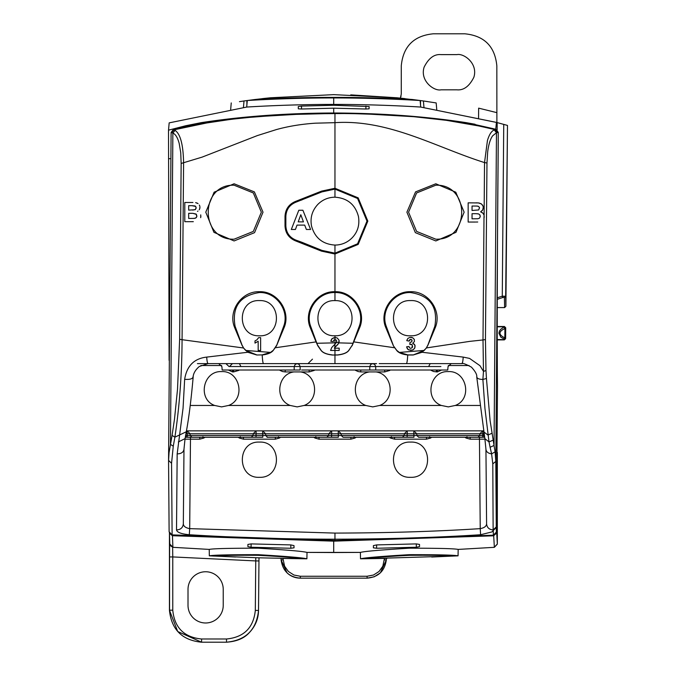 <?xml version="1.0" encoding="UTF-8"?>
<svg xmlns="http://www.w3.org/2000/svg" width="676" height="676" viewBox="0 0 676 676"><rect width="100%" height="100%" fill="white"/><g stroke="black" fill="none" stroke-linecap="round" stroke-linejoin="round"><path stroke-width="1.01" d="M376.633 544.915L373.422 545.608L373.38 547.822L376.574 548.261L416.34 547.239L419.534 546.63L419.5 544.425L416.289 543.901L376.633 544.915L376.574 548.261M458.049 555.833L452.354 556.069C446.937 555.385 432.581 555.14 409.276 555.326C385.878 556.568 371.496 557.692 366.139 558.689L360.587 558.798C364.677 557.751 380.909 556.373 409.276 554.675C438.065 554.65 454.323 555.038 458.058 555.833L458.176 549.411C454.441 548.599 438.141 548.194 409.276 548.194C380.825 549.926 364.558 551.32 360.477 552.393L333.707 552.537L333.707 541.155L172.439 535.722L172.904 547.315L209.239 549.411C212.974 548.599 229.274 548.194 258.139 548.194C286.59 549.926 302.856 551.32 306.938 552.393L333.614 552.537M496.775 501.17L496.691 532.511L493.7 535.806L494.359 547.323L458.21 549.411M493.7 535.806L333.707 541.155M497.223 330.927L497.249 303.296M497.156 129.927L497.156 122.576L420.709 107.061L420.168 100.521L422.339 100.825M495.77 129.327L496.421 122.381L507.482 125.432L505.665 296.282L504.389 297.508L504.626 307.58L497.333 307.58M496.691 532.511L497.333 544.138L497.333 452.447M497.333 370.363L497.223 336.344M169.093 360.384L168.518 130.164L169.169 122.871L246.706 107.061C246.774 107.053 288.238 104.324 333.707 104.425C379.177 104.324 420.641 107.053 420.709 107.061L420.134 100.521L396.499 97.733L396.449 98.713M245.075 100.825L247.281 100.521C247.315 100.513 288.339 97.868 333.707 97.961L333.707 97.378C374.766 97.302 411.769 99.448 412.03 99.465L420.134 100.521C420.109 100.513 379.084 97.868 333.707 97.961L333.707 105.262L369.121 106.538L369.096 108.819L365.893 109.005L333.707 108.185L333.707 113.002C286.438 113.145 242.295 116.356 201.296 122.635L185.714 125.744L168.518 130.164M497.333 326.508L504.44 326.508L505.572 328.088L504.271 327.319L504.913 328.494L504.828 337.882C498.347 334.713 498.373 331.586 504.913 328.494L505.555 328.502L505.471 337.89L504.828 337.882L504.186 339.048L500.815 337.155L498.913 333.2L499.496 330.902L500.848 329.204L504.296 326.795L497.249 326.795M496.885 122.508L496.835 65.817C494.942 46.374 484.261 35.701 464.818 33.8L433.291 33.8C413.839 35.701 403.166 46.374 401.274 65.817L401.274 94.057L400.369 98.13L401.054 96.076M497.257 299.316L503.257 297.398A1.284 0.963 -107.8 0 1 502.276 296.173L497.266 297.778M497.156 122.576L505.209 124.79L503.738 124.376L502.276 296.173L505.665 296.282L505.901 306.27L507.482 125.432M505.209 124.79L507.127 125.33M333.707 113.002C380.977 113.145 425.12 116.356 466.119 122.635L475.101 124.257M497.333 544.138L494.359 547.323M497.173 544.146L494.266 547.332M497.249 339.597L504.203 339.597L505.471 337.89L505.623 338.608L504.338 339.884L497.333 339.884M333.707 105.262L301.496 106.081L301.521 109.005L298.31 108.819L298.293 106.538L301.496 106.081M333.707 108.185L301.521 109.005M169.439 532.485C170.014 551.16 169.676 541.89 170.276 545.616L172.904 547.315L209.239 549.411L209.315 555.833L235.594 557.007M172.439 535.722L169.591 533.415M265.009 98.341L247.281 100.521L246.706 107.061L169.169 122.871M255.756 557.725L255.748 560.928L258.95 560.953L258.984 557.827L258.519 610.462C258.418 618.954 255.258 626.441 249.047 632.922C244.002 638.423 236.49 641.516 226.502 642.2L201.465 642.2C182.089 640.223 171.417 629.55 169.439 610.183L169.439 533.144M504.44 326.508L505.716 327.801L505.623 338.608M478.557 117.903L478.633 109.757L478.557 117.903M456.984 54.612C463.888 53.1 478.202 63.51 473.859 77.258C469.355 86.266 463.728 90.457 456.984 89.832L440.98 89.832C434.077 91.344 419.762 80.934 424.105 67.186C428.609 58.178 434.237 53.987 440.98 54.612L456.984 54.612M493.7 547.374L494.342 547.332L493.7 547.374M496.835 112.639L478.642 108.143L478.633 109.757M504.626 307.58L505.901 306.27M350.768 94.868L397.243 97.809M402.406 98.341L403.327 98.442M436.747 109.512L436.172 102.929L422.593 100.859M426.066 101.358L423.404 100.977L423.979 107.526M436.172 102.929L423.404 100.977M247.915 544.425L247.881 546.63L251.075 547.239L290.841 548.261L294.035 547.822L293.992 545.608L290.781 544.915L251.126 543.901L247.915 544.425M333.8 552.537L360.477 552.402M169.845 544.121L173.073 547.332M333.707 97.378C292.649 97.302 255.646 99.448 255.384 99.465L270.915 97.733L270.966 98.713M396.863 97.766L333.707 94.64L270.172 97.809M241.357 101.358L244.822 100.859M243.436 107.526L244.011 100.977M169.634 544.104L169.566 556.931L172.769 556.931L172.625 547.298M201.583 638.997L226.502 638.997C243.909 637.307 253.508 627.784 255.317 610.428L255.748 560.928L172.769 556.931L172.769 610.183C174.476 627.683 184.083 637.291 201.583 638.997L201.583 642.2L177.712 631.511L169.439 610.183M223.232 605.375A17.61 17.61 0 0 1 205.622 622.985A17.61 17.61 0 0 1 188.012 605.375L188.012 589.362A17.61 17.61 0 0 1 205.622 571.752A17.61 17.61 0 0 1 223.232 589.362L223.232 605.375M402.558 98.358L405.034 98.637M420.168 100.521L412.03 99.457L420.134 100.521M427.967 101.645L425.863 101.332M402.752 98.383L396.499 97.733M458.058 555.833L431.702 557.016M360.511 558.798L360.392 552.402L360.511 558.798L365.699 558.739L360.587 558.798M301.792 558.739L306.828 558.798C302.738 557.751 286.506 556.373 258.139 554.675C229.35 554.65 213.092 555.038 209.357 555.833L215.061 556.069C220.477 555.385 234.834 555.14 258.139 555.326C281.537 556.568 295.919 557.692 301.276 558.689L258.139 557.801L209.357 555.833M306.904 558.798L307.014 552.402L306.904 558.798L301.716 558.739L306.828 558.798M387.002 558.376L365.665 558.739M255.384 99.457L245.802 100.724M211.495 555.934L214.503 556.086M281.258 558.393L301.75 558.739M333.707 94.64L270.552 97.766M264.857 98.358L262.381 98.637M239.448 101.645L241.56 101.332M264.662 98.383L270.915 97.733M384.39 559.863L386.309 559.948L380.334 572.885L374.217 576.789L367.093 578.157L367.093 576.256L373.507 575.023L379.008 571.507L382.819 566.201L384.467 558.427M282.948 558.427L284.596 566.201L288.407 571.507L293.908 575.023L300.321 576.256L300.321 578.157L367.093 578.157C378.306 577.16 384.703 571.085 386.309 559.948L386.393 558.384M283.024 559.863L281.106 559.948C282.712 571.085 289.108 577.16 300.321 578.157C295.184 578.09 290.773 576.332 287.08 572.885L281.106 559.948L281.022 558.384M365.615 558.739L452.912 556.086M189.314 534.733L189.694 528.64C185.63 527.88 183.509 526.291 183.331 523.892C182.858 527.736 180.585 529.747 176.512 529.908C177.011 532.367 181.269 533.981 189.314 534.733C235.535 537.64 284.081 539.127 334.958 539.203L334.958 540.487L493.379 535.198L495.508 534.192L496.37 532.054L497.494 385.666C496.97 352.551 497.223 257.548 498.094 158.699L498.254 132.319L495.88 129.26L468.476 123.116M168.569 459.976L171.104 132.437L173.478 129.412L201.321 123.116C227.973 119.018 256.381 116.162 286.54 114.548L242.557 117.928L201.203 123.15L202.09 123.632M286.489 114.624L334.958 113.407L334.958 122.669L315.227 123.193C301.276 124.13 288.297 126.268 276.298 129.606L257.37 135.58L202.124 157.119L181.151 163.465L180.737 152.666L179.148 143.253C177.619 137.6 175.523 134.203 172.87 133.071L170.453 444.352L173.267 446.211L174.898 437.169L172.076 435.386L169.042 452.768L168.561 460.821L171.104 132.437L172.87 133.071L175.042 130.367L173.478 129.403L201.321 123.116M168.561 460.398L171.552 463.288L173.267 446.211M496.277 527.5L493.277 530.516L493.134 529.916C489.196 529.629 487.016 527.618 486.593 523.892L485.943 449.253C486.247 451.847 488.131 453.385 491.613 453.875L492.796 463.863L493.134 529.916L496.268 526.9L496.37 532.054L493.379 535.257L493.277 530.516L491.967 531.919L480.602 534.733L480.23 528.64C484.244 527.905 486.357 526.317 486.593 523.892L486.593 523.892M168.561 460.821L169.118 531.699L169.963 533.871L172.118 534.893L171.552 463.288M169.118 531.699L168.561 460.855M171.645 132.733L173.977 129.843L206.763 122.964L231.217 119.306L255.773 116.728L306.211 113.796L349.365 113.5L383.427 114.624M178.346 441.952L185.047 438.631L186.28 431.778L174.898 437.169C179.512 406.344 181.903 373.862 182.072 339.707L243.504 347.988L247.805 352.264L206.712 357.097C194.147 358.491 186.796 365.893 184.658 379.312L183.052 408.219L177.171 453.892L176.512 529.908M172.076 435.386L174.509 419.044L177.518 389.258L179.639 339.276L182.072 339.707L183.593 163.119C183.28 144.858 180.433 133.941 175.042 130.367M490.092 447.258L491.613 453.875L495.102 451.838L494.038 445.467L490.092 447.258L489.01 441.927L484.954 408.549L482.884 379.481L486.441 378.459L490.1 420.616L494.038 445.467M485.943 449.253L484.869 438.631L489.01 441.927L493.108 440.152M478 437.262L482.698 437.262L482.698 435.513L479.757 435.513L478 437.262L418.63 437.262L416.864 435.513L413.932 435.513L413.83 433.781L416.762 433.781L413.83 430.857L413.83 433.781L407.231 433.781L407.231 430.857L404.299 433.781L341.194 433.781L341.295 435.513L404.189 435.513L404.299 433.781L407.231 433.781L407.129 435.513L404.189 435.513L402.431 437.262L343.062 437.262L341.295 435.513L338.355 435.513L338.262 433.781L341.194 433.781L338.262 430.857L338.262 433.781L331.662 433.781L331.662 430.857L328.722 433.781L265.626 433.781L262.685 430.857L262.685 433.781L265.626 433.781L265.727 435.513L328.62 435.513L328.722 433.781L331.662 433.781L331.561 435.513L328.62 435.513L326.863 437.262L267.493 437.262L265.727 435.513L253.052 435.513L253.154 433.781L256.086 433.781L255.993 437.262L242.532 437.262M326.863 437.262L338.355 437.262L338.355 435.513L331.561 435.513L331.561 437.262L318.1 437.262M402.431 437.262L413.932 437.262L413.932 435.513L407.129 435.513L407.129 437.262L393.669 437.262M448.315 437.262L418.63 437.262M184.945 439.163L190.471 439.172L189.694 528.64L334.958 533.094C387.737 532.95 436.164 531.463 480.23 528.64L479.445 437.262L469.237 437.262M256.745 354.9L245.667 350.421L270.569 352.424L262.035 354.9L256.745 354.993L247.805 352.264M245.667 350.421L243.504 347.988L242.025 345.056L243.58 347.937M262.035 354.9L256.745 354.993M262.035 354.993L262.195 354.993C267.764 354.317 271.448 352.787 273.248 350.413L276.518 345.808L283.734 326.136C289.598 310.529 276.146 291.855 259.39 292.547C239.895 295.606 231.792 306.836 235.079 326.238L234.623 327.556C227.685 311.095 241.484 291.069 259.381 291.711C277.109 290.95 291.077 311.129 284.19 327.412L283.734 326.136M376.608 363.62L263.547 363.62C262.964 363.409 262.508 360.536 262.195 354.993M263.547 363.62L208.157 363.62C207.447 363.375 206.966 361.195 206.712 357.097M242.025 345.056L235.079 326.238M276.729 345.123L273.248 350.413M270.569 352.424L273.188 350.345M259.39 335.795C236.549 336.733 236.718 299.485 259.39 300.583C282.205 299.671 281.993 336.918 259.39 335.795M256.652 340.02L255.004 340.881L256.652 340.02M258.173 341.253L258.173 350.506L260.632 350.506L258.173 350.506L258.173 341.253L255.004 343.112L255.004 340.881M260.632 350.506L260.632 337.645L258.638 337.645L256.872 339.859L258.638 337.645M334.958 363.62L334.958 355.027L332.313 355.027C326.5 354.351 322.714 352.779 320.956 350.286L317.821 345.791L316.047 341.895L275.436 347.743M276.518 345.808L284.19 327.412M334.307 348.174L339.183 348.174L339.183 350.455L330.572 350.455L331.747 347.515L335.051 344.101L334.958 342.85L316.858 343.273L317.821 345.791M316.858 343.273L310.63 326.187L310.174 327.48C303.279 311.146 317.128 291.01 334.958 291.711C352.796 291.01 366.645 311.146 359.742 327.48L359.286 326.187L352.314 345.09L348.892 350.219C347.168 352.678 343.408 354.241 337.603 354.917L332.313 355.027M316.047 341.895L310.174 327.48M317.602 345.09L321.024 350.219C322.756 352.678 326.516 354.249 332.313 354.917M461.776 363.62L462.308 363.629M333.31 341.634L333.75 340.197L334.958 339.639L333.75 340.197L333.31 341.634L330.86 341.388L333.31 341.634M310.63 326.187C304.775 310.537 318.075 291.922 334.958 292.547C351.841 291.922 365.15 310.529 359.286 326.187M334.958 335.769C312.295 336.766 312.202 299.679 334.958 300.609C357.655 299.89 357.807 336.513 334.958 335.769L334.958 337.603L332.017 338.668L330.86 341.388L331.189 339.952M339.183 348.174L339.183 350.455L334.958 350.455L334.958 355.027L337.603 355.027C343.408 354.359 347.194 352.779 348.96 350.286L352.314 345.09M352.095 345.791L359.742 327.48M383.343 114.599L383.376 114.548C413.535 116.162 441.943 119.018 468.595 123.116L495.88 129.26L498.254 132.319L498.094 158.699M171.036 136.087L171.036 136.594M383.385 114.616L383.402 114.599C413.568 116.179 442.011 119.044 468.713 123.15M383.376 114.548L363.73 113.813L413.847 116.703L446.354 120.328L478.828 125.964L495.153 129.657L494.283 129.961C491.537 130.958 489.263 134.465 487.447 140.49L484.531 162.586L484.109 215.221L482.909 213.126L480.619 211.85L482.436 210.371L483.289 208.208L483.027 206.053L481.422 203.949L478.473 202.935L468.164 202.842L468.164 222.058L474.704 222.058L468.164 222.058M498.254 132.319L497.46 132.564L495.153 129.657L495.88 129.268M497.46 132.564L496.471 132.749L494.283 129.961M494.038 445.408L496.471 132.749L492.643 135.817C490.277 139.129 488.621 144.495 487.675 151.897L486.973 162.992L484.531 162.586C435.665 147.191 388.615 119.153 334.958 122.669L334.958 188.266L321.548 191.122L321.894 191.908L295.834 202.217C289.522 204.879 286.201 209.628 285.855 216.464L285.01 216.455C285.373 209.239 288.88 204.22 295.539 201.414L321.548 191.131M484.253 216.743L483.957 218.28L484.109 215.221M486.973 162.992L485.444 339.555L485.976 370.516L483.484 371.403L482.884 379.481C478.574 379.304 476.555 378.247 476.817 376.312M484.869 438.631L476.732 376.921C477.146 374.724 475.38 371.462 471.442 367.144C465.51 363.967 462.274 362.792 461.759 363.62L406.369 363.62C406.96 363.409 407.408 360.536 407.729 354.993L413.18 354.993L424.249 350.421L426.336 347.937L469.862 341.355L483.002 339.952L483.484 371.403L479.994 365.708L469.558 358.407L463.204 357.097L422.111 352.264L426.412 347.996M413.18 354.993L422.111 352.264M461.759 363.62C462.468 363.375 462.95 361.195 463.204 357.097M424.249 350.421L399.355 352.424L407.881 354.9L413.18 354.9M426.412 347.988L427.9 345.056L426.336 347.937M427.9 345.056L434.845 326.238L435.302 327.547L427.688 345.749M435.302 327.547C442.231 311.061 428.423 291.077 410.535 291.711C392.79 290.942 378.839 311.171 385.726 327.412L393.398 345.808L396.727 350.345L399.347 352.424M434.845 326.238C438.132 306.836 430.02 295.606 410.526 292.547C393.77 291.855 380.318 310.529 386.182 326.136L385.726 327.412M386.182 326.136L393.187 345.123M407.729 354.993C402.161 354.325 398.477 352.796 396.668 350.413L393.398 345.808M410.526 335.795C387.906 336.935 387.762 299.569 410.526 300.583C433.079 299.324 433.426 336.792 410.526 335.795M412.081 340.772L411.701 339.741L410.678 339.352L409.512 339.884L409.056 341.067L406.8 340.679L407.831 338.431L409.935 337.4L412.656 337.746L414.32 339.496L414.38 341.574L412.706 343.315L414.802 344.895L414.929 347.625L413.374 349.653L410.822 350.413L407.941 349.416L406.614 346.796L408.988 346.509L409.504 347.794L410.535 348.36L412.09 347.802L412.292 345.014L411.304 344.287L409.766 344.422L410.036 342.419L411.752 341.794L411.988 340.189L410.433 339.369L409.056 341.067L406.8 340.679M406.851 340.45L407.028 339.825M410.746 337.332L412.081 337.518M412.656 337.746L414.219 339.284M414.32 339.496L414.38 341.574L412.706 343.315L414.329 344.211L415.064 345.681M415.098 345.901L414.684 348.199L413.095 349.83M412.512 350.117L408.684 349.923L407.341 348.757L406.614 346.796M408.988 346.509L409.141 347.168M412.419 347.278L412.563 346.796M412.588 346.619L411.904 344.583L409.766 344.422M475.422 222.049L474.704 222.058L475.422 222.049M476.681 222.032L476.081 222.041L476.681 222.032M477.729 222.007L477.231 222.024L477.729 222.007M477.78 206.138L476.783 206.062L478.583 206.408L479.461 207.566L478.726 209.94L472.042 210.481L472.042 206.036L476.47 206.053M478.042 213.827L476.166 213.692L478.616 213.954L479.833 214.833L480.23 216.692L479.478 218.162L477.822 218.762L472.042 218.821L472.042 213.684L475.684 213.684M475.845 202.842L478.16 202.91M476.293 202.842L476.715 202.851M479.014 202.994L481.253 203.822L482.605 205.234M482.841 205.631L483.264 206.949M483.289 207.194L482.723 209.923L480.619 211.85L482.427 212.72L483.796 214.368M472.042 210.481L472.042 206.036L474.797 206.045M479.461 207.566L479.537 208.056M472.042 218.821L472.042 213.684L475.177 213.684M480.18 215.652L480.247 216.345M437.347 370.017L437.347 371.927L433.662 371.538L431.229 370.423L431.499 370.017M435.471 370.017L436.341 370.017L436.341 371.927M301.597 370.017L369.764 370.017L369.78 366.544L375.704 366.544L375.729 370.017L410.526 370.017L368.327 370.017M389.553 370.017L390.432 370.017M384.72 370.017L384.72 371.927L360.773 371.927L358.094 371.538L355.66 370.423L355.931 370.017M375.324 370.017L370.752 370.017M359.902 370.017L360.773 370.017L360.773 371.927M376.025 371.927C392.629 374.082 395.519 399.71 379.684 405.465L372.746 406.893L365.8 405.465C350.05 399.778 352.762 374.132 369.468 371.927M313.985 370.017L314.864 370.017M309.152 370.017L309.152 371.927L285.196 371.927L282.526 371.538L280.092 370.423L280.363 370.017M285.196 370.017L285.196 371.927M299.755 370.017L295.919 370.017M375.704 366.544L374.749 364.457L372.746 363.62L370.735 364.457L369.78 366.536L300.136 366.536L299.181 364.457L297.178 363.62L295.167 364.457L294.212 366.536L300.136 366.536L300.161 370.017L292.759 370.017M300.457 371.927C317.061 374.082 319.951 399.71 304.115 405.465L297.178 406.893L290.232 405.465C274.481 399.778 277.194 374.132 293.891 371.927M233.575 370.017L233.575 371.927L232.569 371.927L228.294 370.009L232.569 370.025L232.569 371.927M238.417 370.017L238.687 370.423L233.575 371.927M218.686 363.62L221.88 366.536L222.184 370.017L294.187 370.017L294.212 366.536L229.012 366.536L225.894 363.62L197.426 363.62M219.877 363.62L219.396 363.62M186.28 431.778C188.841 418.19 191.147 399.896 193.184 376.912C193.15 377.14 192.821 371.944 199.361 366.468L208.157 363.62M251.286 437.262L191.916 437.262L190.159 435.513L253.052 435.513L251.286 437.262L262.787 437.262L262.685 433.781L256.086 433.781L256.086 430.857L253.154 433.781L190.057 433.781L187.117 430.857L187.117 433.781L190.057 433.781L190.159 435.513L187.218 435.513L187.218 437.262L185.984 437.262L186.018 435.513L187.218 435.513L187.117 433.781L186.035 433.781L186.035 433.164M191.916 437.262L187.218 437.262M267.493 437.262L267.071 437.262M479.867 433.781L482.799 433.781L482.799 430.857L479.867 433.781L479.757 435.513L416.864 435.513L416.762 433.781L479.867 433.781M185.275 437.406A1.918 1.918 0 0 1 185.984 437.262L191.502 437.262M482.698 437.262L483.932 437.262L483.881 433.781L482.799 433.781L482.698 435.513L484.303 435.513M186.441 430.857L483.475 430.857M185.047 438.631L183.982 449.168L183.331 523.892L183.982 449.253C183.517 452.236 181.252 453.782 177.171 453.892M190.471 437.262L190.471 439.172L199.758 439.172L199.758 437.262M448.044 366.544L447.74 370.017L410.526 370.017M214.664 405.465C197.291 399.229 203.011 370.592 221.601 371.614C240.022 370.524 246.047 399.094 228.547 405.465L221.601 406.893L214.664 405.465L190.235 405.465M448.315 406.893L441.377 405.465C424.004 399.229 429.725 370.592 448.315 371.614C466.736 370.524 472.752 399.094 455.252 405.465L448.315 406.893M387.154 363.62L396.837 363.62M413.264 363.62L421.68 363.62M301.53 243.056L301.851 242.27L295.834 240.081L295.539 240.867L321.573 251.159L334.958 254.007L358.17 244.408L367.829 221.12L358.17 197.857L334.958 188.266L334.958 189.119L321.894 191.908M353.878 341.895L394.488 347.743M435.826 183.779L455.801 192.204L464.133 212.179L455.987 232.333L435.826 240.943L415.36 232.645L406.901 212.179L415.546 191.891L435.826 183.779M435.826 239.194C470.327 240.293 470.259 184.049 435.826 185.199L416.61 192.964L408.566 212.179L416.593 231.412L435.826 239.194M301.851 242.27L321.92 250.39L334.958 253.162L357.587 243.791L366.983 221.128L357.587 198.482L334.958 189.119L334.958 197.189C347.396 198.085 355.221 204.507 358.441 216.447C359.835 224.981 357.655 232.181 351.909 238.045C347.219 242.642 341.566 244.991 334.958 245.075C322.553 244.213 314.72 237.791 311.475 225.792C310.064 217.52 312.244 210.329 318.016 204.22C322.714 199.631 328.367 197.291 334.958 197.189M295.834 240.081C289.531 237.428 286.201 232.671 285.855 225.826L285.855 216.464M291.314 229.468L295.429 229.468L297.017 225.108L304.699 225.108L306.372 229.468L310.597 229.468L302.899 210.253L298.8 210.253L291.314 229.468L298.8 210.253L302.899 210.253L310.597 229.468M295.539 240.867C288.889 238.079 285.382 233.059 285.01 225.826L285.01 216.455M298.209 221.872L303.448 221.872L298.209 221.872L300.803 214.74L303.448 221.872M337.324 338.068L339.082 340.298L338.566 343.45L334.806 347.498L334.958 344.194L331.747 347.515L330.572 350.455M338.845 342.876L353.058 343.273M335.051 344.101L336.699 341.634L336.361 340.163L334.958 339.639L334.958 337.603L335.972 337.654M334.35 348.115L334.688 347.633M335.068 347.219L334.958 348.174L335.634 348.174M337.679 344.692L335.195 347.101M338.93 342.647L337.789 344.566M336.124 342.96L336.479 342.352M336.716 341.481L336.276 340.07L334.958 339.639L334.958 342.85L336.2 342.85M336.116 337.679L337.425 338.127M331.629 339.115L333.53 337.814L336.31 337.721M332.017 338.668L334.781 337.603M339.183 341.16L338.98 342.495L336.42 342.478M406.369 363.62L379.194 363.62M242.228 345.749L234.623 327.556M430.19 363.62L436.519 363.62L430.19 363.62L428.643 366.536L375.704 366.536M464.868 437.262L466.119 438.048L466.981 436.704M466.119 438.048L470.158 439.172L470.158 437.262L469.617 437.262L470.158 437.262M431.753 437.262L430.502 438.048L429.649 436.713M391.412 436.704L390.551 438.048L394.59 439.172L426.471 439.172L426.471 437.262M394.59 439.172L394.59 437.262L394.049 437.262L394.59 437.262M315.844 436.704L314.982 438.048L319.021 439.172L350.895 439.172L350.895 437.262M350.895 439.172L354.934 438.048L354.08 436.713M319.021 439.172L319.021 437.262L318.48 437.262L319.021 437.262M240.276 436.704L239.414 438.048L243.453 439.172L275.326 439.172L275.326 437.262M275.326 439.172L279.365 438.048L278.512 436.713M243.453 439.172L243.453 437.262L242.904 437.262L243.453 437.262M479.445 437.262L483.932 437.262M199.758 439.172L203.797 438.048L202.944 436.713M193.099 376.312C193.116 378.737 190.294 379.743 184.658 379.312M234.09 240.943L213.937 232.333L205.783 212.179L214.115 192.195L234.09 183.779L254.379 191.899L263.015 212.179L254.556 232.645L234.09 240.943M199.479 209.332L199.217 209.788M199.589 209.095L199.944 207.067M199.851 206.357L199.352 205.065M198.051 203.586L195.643 202.631L197.519 203.239M193.311 221.669L184.793 221.694L193.311 221.66M200.721 217.461L200.738 214.858M234.09 239.194C199.589 240.301 199.657 184.049 234.09 185.199L253.314 192.956L261.35 212.179L253.331 231.412L234.09 239.194M184.793 221.694L184.793 202.479L192.922 202.479M199.471 205.267L199.657 205.69M199.944 207.312L199.766 208.605M197.95 211.089L197.493 211.36M200.89 216.117L200.671 217.672M191.426 205.673L188.672 205.673L191.426 205.673M188.672 210.118L188.672 205.673L188.672 210.118L195.077 209.746L196.15 208.225L195.677 206.417L191.908 205.681L195.068 205.969L196.124 207.363L195.482 209.476L192.753 210.109M192.322 213.32L188.672 213.32L192.322 213.32M188.672 218.458L188.672 213.32L188.672 218.458L194.637 218.382L196.336 217.571L196.877 216.134L196.37 214.351L192.795 213.329L196.065 214.038L196.826 216.514M196.792 216.692L195.567 218.137L193.04 218.449M259.39 477.315C236.777 478.447 236.541 441.082 259.39 442.087C281.993 440.946 282.238 478.321 259.39 477.315M410.526 477.315C387.914 478.447 387.686 441.082 410.526 442.087C433.139 440.946 433.384 478.321 410.526 477.315M496.268 526.9L495.812 461.446L492.796 463.863M498.254 140.101L495.812 461.446L495.102 451.838M306.236 113.813L286.54 114.616M360.477 552.393L306.938 552.393M170.8 158.683L168.518 158.683M185.714 126.277L185.714 125.744M503.257 297.398L504.389 297.508M505.487 338.33A1.284 1.284 153.8 0 1 504.203 339.597L504.338 339.884M201.296 122.635L201.296 123.125M172.743 547.307L209.205 549.411M169.566 556.931L169.566 610.183L172.769 610.183M420.523 100.572L420.523 104.628M365.893 109.005L365.919 106.081M231.243 102.929L230.668 109.512M246.892 100.572L246.892 104.628M416.289 543.901L416.34 547.239M251.126 543.901L251.075 547.239M290.841 548.261L290.781 544.915M300.321 576.256L367.093 576.256M255.317 610.428L258.519 610.462C256.491 629.762 245.819 640.341 226.502 642.2L226.502 638.997M400.124 98.873L400.158 98.104M267.29 98.873L267.257 98.104M334.958 540.42L172.11 534.893M470.158 439.172L484.971 439.163M334.958 533.094L334.958 539.203C387.872 539.059 436.426 537.572 480.602 534.733M259.39 292.547L259.381 291.711M469.06 365.522L448.306 365.522M334.958 300.609L334.958 292.547M440.904 366.536L428.643 366.536M363.671 113.813L334.958 113.407M485.976 370.516L486.441 378.459M491.942 433.299L487.911 435.031L483.636 431.778M485.444 339.555L483.002 339.952L483.991 218.196M410.526 292.547L410.535 291.711M441.614 370.017L437.347 371.927M430.62 370.017L431.229 370.423M389.824 370.423L384.72 371.927M355.052 370.017L355.66 370.423M314.255 370.423L309.152 371.927M279.484 370.017L280.092 370.423M239.372 363.62L240.943 366.536M221.618 365.522L200.865 365.522M185.925 433.781L185.613 435.513M483.881 433.164L483.991 433.781M238.687 370.423L239.296 370.017M228.547 405.465L290.232 405.465M304.115 405.465L365.8 405.465M334.958 291.711L334.958 245.075M301.454 199.259L301.775 200.054M295.834 202.217L295.539 201.414M285.855 225.826L285.01 225.826M321.92 250.39L321.573 251.159M334.958 350.455L334.958 348.174M455.252 405.465L479.681 405.465M379.684 405.465L441.377 405.465M426.471 439.172L430.502 438.048M390.551 438.048L389.3 437.262M356.184 437.262L354.934 438.048M314.982 438.048L313.732 437.262M280.616 437.262L279.365 438.048M239.414 438.048L238.163 437.262M205.048 437.262L203.797 438.048M181.151 163.465L179.639 339.276M493.379 535.198L334.958 540.487L172.11 534.961L169.118 531.801M496.446 122.39L420.734 107.061M247.247 100.521L246.681 107.061M306.938 552.402L333.707 552.537M496.37 532.054L496.404 528.843M448.044 366.536L451.23 363.62M312.464 359.15L307.994 363.62M232.426 363.62L229.502 366.536M173.478 129.403L171.104 132.437"/></g></svg>
